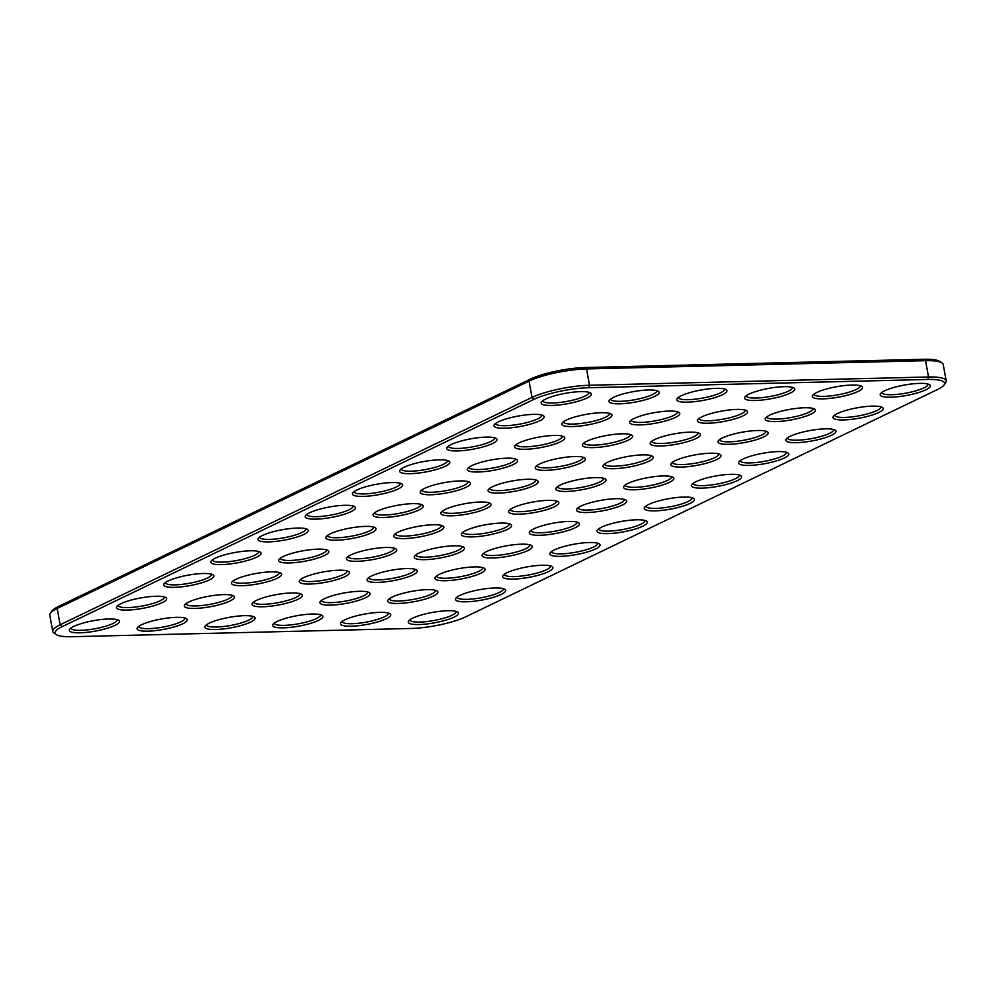 <?xml version="1.0" encoding="UTF-8"?>
<svg xmlns="http://www.w3.org/2000/svg" width="996" height="996" viewBox="0 0 996 996"><rect width="100%" height="100%" fill="white"/><g stroke="black" fill="none" stroke-linecap="round" stroke-linejoin="round"><path stroke-width="1.49" d="M56.311 634.614L54.033 633.107A41.944 8.727 -10.3 0 1 52.763 631.464A41.944 8.727 -10.3 0 1 60.134 624.791L532.013 397.441A41.944 8.727 -10.3 0 1 589.508 385.24L928.521 376.986A41.944 8.727 -10.3 0 1 946.2 380.846A41.944 8.727 -10.3 0 1 945.59 382.85L943.984 385.054A39.94 8.304 -10.3 0 1 937.547 389.498L465.68 616.848A39.94 8.304 -10.3 0 1 410.937 628.464L71.924 636.718A39.94 8.304 -10.3 0 1 56.311 634.614A39.94 8.304 -10.3 0 1 62.113 626.683L533.993 399.334A39.94 8.304 -10.3 0 1 588.723 387.73L927.737 379.464A39.94 8.304 -10.3 0 1 943.984 385.054M52.763 631.464L49.8 615.155A41.944 8.727 -10.3 0 1 50.41 613.15A41.944 8.727 -10.3 0 1 57.17 608.469L529.05 381.132A41.944 8.727 -10.3 0 1 586.544 368.931L925.558 360.677A41.944 8.727 -10.3 0 1 941.967 362.893A41.944 8.727 -10.3 0 1 943.237 364.536L946.2 380.846M50.41 613.15L52.016 610.946A39.94 8.304 -10.3 0 1 58.453 606.502L530.32 379.152A39.94 8.304 -10.3 0 1 585.063 367.536L924.076 359.282A39.94 8.304 -10.3 0 1 939.689 361.386L941.967 362.893M187.211 620.359A25.51 5.304 169.7 0 0 186.513 618.678A25.51 5.304 169.7 0 0 161.24 619.026A25.51 5.304 169.7 0 0 137.473 627.592A25.51 5.304 169.7 0 0 158.924 630.157A25.51 5.304 169.7 0 0 187.211 620.359M355.348 508.334A25.51 5.304 169.7 0 0 354.651 506.653A25.51 5.304 169.7 0 0 329.377 507.001A25.51 5.304 169.7 0 0 305.61 515.567A25.51 5.304 169.7 0 0 327.062 518.132A25.51 5.304 169.7 0 0 355.348 508.334M423.151 506.678A25.51 5.304 169.7 0 0 422.453 505.009A25.51 5.304 169.7 0 0 397.18 505.358A25.51 5.304 169.7 0 0 373.413 513.924A25.51 5.304 169.7 0 0 394.864 516.476A25.51 5.304 169.7 0 0 423.151 506.678M255.013 618.703A25.51 5.304 169.7 0 0 254.316 617.022A25.51 5.304 169.7 0 0 229.043 617.371A25.51 5.304 169.7 0 0 205.276 625.936A25.51 5.304 169.7 0 0 226.727 628.501A25.51 5.304 169.7 0 0 255.013 618.703M490.953 505.034A25.51 5.304 169.7 0 0 490.256 503.354A25.51 5.304 169.7 0 0 464.983 503.702A25.51 5.304 169.7 0 0 441.216 512.268A25.51 5.304 169.7 0 0 462.667 514.82A25.51 5.304 169.7 0 0 490.953 505.034M402.533 485.6A25.51 5.304 169.7 0 0 401.836 483.919A25.51 5.304 169.7 0 0 376.563 484.268A25.51 5.304 169.7 0 0 352.796 492.833A25.51 5.304 169.7 0 0 374.247 495.398A25.51 5.304 169.7 0 0 402.533 485.6M449.731 462.866A25.51 5.304 169.7 0 0 449.022 461.185A25.51 5.304 169.7 0 0 423.761 461.534A25.51 5.304 169.7 0 0 399.981 470.1A25.51 5.304 169.7 0 0 421.433 472.664A25.51 5.304 169.7 0 0 449.731 462.866M470.336 483.944A25.51 5.304 169.7 0 0 469.639 482.276A25.51 5.304 169.7 0 0 444.365 482.624A25.51 5.304 169.7 0 0 420.598 491.177A25.51 5.304 169.7 0 0 442.05 493.742A25.51 5.304 169.7 0 0 470.336 483.944M517.534 461.21A25.51 5.304 169.7 0 0 516.824 459.542A25.51 5.304 169.7 0 0 491.563 459.878A25.51 5.304 169.7 0 0 467.784 468.444A25.51 5.304 169.7 0 0 489.235 471.008A25.51 5.304 169.7 0 0 517.534 461.21M538.139 482.288A25.51 5.304 169.7 0 0 537.442 480.62A25.51 5.304 169.7 0 0 512.168 480.968A25.51 5.304 169.7 0 0 488.401 489.534A25.51 5.304 169.7 0 0 509.852 492.086A25.51 5.304 169.7 0 0 538.139 482.288M585.337 459.554A25.51 5.304 169.7 0 0 584.627 457.886A25.51 5.304 169.7 0 0 559.354 458.235A25.51 5.304 169.7 0 0 535.587 466.8A25.51 5.304 169.7 0 0 557.038 469.353A25.51 5.304 169.7 0 0 585.337 459.554M720.942 456.255A25.51 5.304 169.7 0 0 720.233 454.574A25.51 5.304 169.7 0 0 694.959 454.923A25.51 5.304 169.7 0 0 671.192 463.489A25.51 5.304 169.7 0 0 692.643 466.053A25.51 5.304 169.7 0 0 720.942 456.255M673.744 478.989A25.51 5.304 169.7 0 0 673.047 477.321A25.51 5.304 169.7 0 0 647.774 477.657A25.51 5.304 169.7 0 0 624.006 486.222A25.51 5.304 169.7 0 0 645.458 488.787A25.51 5.304 169.7 0 0 673.744 478.989M544.102 417.399A25.51 5.304 169.7 0 0 543.393 415.718A25.51 5.304 169.7 0 0 518.132 416.067A25.51 5.304 169.7 0 0 494.352 424.632A25.51 5.304 169.7 0 0 515.816 427.197A25.51 5.304 169.7 0 0 544.102 417.399M611.905 415.743A25.51 5.304 169.7 0 0 611.195 414.062A25.51 5.304 169.7 0 0 585.934 414.411A25.51 5.304 169.7 0 0 562.155 422.976A25.51 5.304 169.7 0 0 583.619 425.541A25.51 5.304 169.7 0 0 611.905 415.743M458.421 613.748A25.51 5.304 169.7 0 0 457.724 612.067A25.51 5.304 169.7 0 0 432.451 612.416A25.51 5.304 169.7 0 0 408.684 620.981A25.51 5.304 169.7 0 0 430.135 623.546A25.51 5.304 169.7 0 0 458.421 613.748M788.745 454.599A25.51 5.304 169.7 0 0 788.035 452.931A25.51 5.304 169.7 0 0 762.762 453.28A25.51 5.304 169.7 0 0 738.995 461.845A25.51 5.304 169.7 0 0 760.446 464.397A25.51 5.304 169.7 0 0 788.745 454.599M741.547 477.333A25.51 5.304 169.7 0 0 740.85 475.665A25.51 5.304 169.7 0 0 715.576 476.013A25.51 5.304 169.7 0 0 691.809 484.579A25.51 5.304 169.7 0 0 713.26 487.131A25.51 5.304 169.7 0 0 741.547 477.333M659.091 393.009A25.51 5.304 169.7 0 0 658.393 391.328A25.51 5.304 169.7 0 0 633.12 391.677A25.51 5.304 169.7 0 0 609.34 400.243A25.51 5.304 169.7 0 0 630.804 402.807A25.51 5.304 169.7 0 0 659.091 393.009M726.893 391.353A25.51 5.304 169.7 0 0 726.196 389.685A25.51 5.304 169.7 0 0 700.923 390.034A25.51 5.304 169.7 0 0 677.143 398.587A25.51 5.304 169.7 0 0 698.607 401.151A25.51 5.304 169.7 0 0 726.893 391.353M322.816 617.047A25.51 5.304 169.7 0 0 322.119 615.379A25.51 5.304 169.7 0 0 296.845 615.727A25.51 5.304 169.7 0 0 273.078 624.293A25.51 5.304 169.7 0 0 294.53 626.845A25.51 5.304 169.7 0 0 322.816 617.047M679.708 414.087A25.51 5.304 169.7 0 0 678.998 412.419A25.51 5.304 169.7 0 0 653.737 412.767A25.51 5.304 169.7 0 0 629.958 421.333A25.51 5.304 169.7 0 0 651.421 423.885A25.51 5.304 169.7 0 0 679.708 414.087M496.917 440.132A25.51 5.304 169.7 0 0 496.207 438.452A25.51 5.304 169.7 0 0 470.946 438.8A25.51 5.304 169.7 0 0 447.167 447.366A25.51 5.304 169.7 0 0 468.63 449.931A25.51 5.304 169.7 0 0 496.917 440.132M653.139 457.911A25.51 5.304 169.7 0 0 652.43 456.23A25.51 5.304 169.7 0 0 627.156 456.579A25.51 5.304 169.7 0 0 603.389 465.144A25.51 5.304 169.7 0 0 624.841 467.709A25.51 5.304 169.7 0 0 653.139 457.911M564.72 438.477A25.51 5.304 169.7 0 0 564.01 436.796A25.51 5.304 169.7 0 0 538.749 437.144A25.51 5.304 169.7 0 0 514.969 445.71A25.51 5.304 169.7 0 0 536.433 448.275A25.51 5.304 169.7 0 0 564.72 438.477M605.942 480.645A25.51 5.304 169.7 0 0 605.244 478.964A25.51 5.304 169.7 0 0 579.971 479.313A25.51 5.304 169.7 0 0 556.204 487.878A25.51 5.304 169.7 0 0 577.655 490.443A25.51 5.304 169.7 0 0 605.942 480.645M390.619 615.404A25.51 5.304 169.7 0 0 389.922 613.723A25.51 5.304 169.7 0 0 364.648 614.071A25.51 5.304 169.7 0 0 340.881 622.637A25.51 5.304 169.7 0 0 362.332 625.202A25.51 5.304 169.7 0 0 390.619 615.404M632.522 436.821A25.51 5.304 169.7 0 0 631.813 435.152A25.51 5.304 169.7 0 0 606.552 435.501A25.51 5.304 169.7 0 0 582.772 444.067A25.51 5.304 169.7 0 0 604.236 446.619A25.51 5.304 169.7 0 0 632.522 436.821M119.408 622.002A25.51 5.304 169.7 0 0 118.711 620.334A25.51 5.304 169.7 0 0 93.437 620.682A25.51 5.304 169.7 0 0 69.67 629.248A25.51 5.304 169.7 0 0 91.122 631.8A25.51 5.304 169.7 0 0 119.408 622.002M883.116 409.132A25.51 5.304 169.7 0 0 882.406 407.464A25.51 5.304 169.7 0 0 857.145 407.812A25.51 5.304 169.7 0 0 833.366 416.365A25.51 5.304 169.7 0 0 854.829 418.93A25.51 5.304 169.7 0 0 883.116 409.132M930.301 386.398A25.51 5.304 169.7 0 0 929.592 384.73A25.51 5.304 169.7 0 0 904.331 385.066A25.51 5.304 169.7 0 0 880.551 393.632A25.51 5.304 169.7 0 0 902.015 396.196A25.51 5.304 169.7 0 0 930.301 386.398M815.313 410.788A25.51 5.304 169.7 0 0 814.604 409.107A25.51 5.304 169.7 0 0 789.342 409.456A25.51 5.304 169.7 0 0 765.563 418.021A25.51 5.304 169.7 0 0 787.027 420.586A25.51 5.304 169.7 0 0 815.313 410.788M768.128 433.521A25.51 5.304 169.7 0 0 767.418 431.841A25.51 5.304 169.7 0 0 742.157 432.189A25.51 5.304 169.7 0 0 718.377 440.755A25.51 5.304 169.7 0 0 739.829 443.32A25.51 5.304 169.7 0 0 768.128 433.521M835.93 431.866A25.51 5.304 169.7 0 0 835.221 430.197A25.51 5.304 169.7 0 0 809.96 430.546A25.51 5.304 169.7 0 0 786.18 439.112A25.51 5.304 169.7 0 0 807.632 441.664A25.51 5.304 169.7 0 0 835.93 431.866M694.361 500.067A25.51 5.304 169.7 0 0 693.664 498.398A25.51 5.304 169.7 0 0 668.391 498.747A25.51 5.304 169.7 0 0 644.624 507.313A25.51 5.304 169.7 0 0 666.075 509.865A25.51 5.304 169.7 0 0 694.361 500.067M591.288 394.653A25.51 5.304 169.7 0 0 590.591 392.984A25.51 5.304 169.7 0 0 565.317 393.333A25.51 5.304 169.7 0 0 541.538 401.898A25.51 5.304 169.7 0 0 563.001 404.451A25.51 5.304 169.7 0 0 591.288 394.653M794.696 389.697A25.51 5.304 169.7 0 0 793.999 388.029A25.51 5.304 169.7 0 0 768.725 388.378A25.51 5.304 169.7 0 0 744.946 396.943A25.51 5.304 169.7 0 0 766.41 399.496A25.51 5.304 169.7 0 0 794.696 389.697M862.499 388.054A25.51 5.304 169.7 0 0 861.801 386.373A25.51 5.304 169.7 0 0 836.528 386.722A25.51 5.304 169.7 0 0 812.748 395.288A25.51 5.304 169.7 0 0 834.212 397.852A25.51 5.304 169.7 0 0 862.499 388.054M281.594 574.879A25.51 5.304 169.7 0 0 280.884 573.21A25.51 5.304 169.7 0 0 255.623 573.559A25.51 5.304 169.7 0 0 231.844 582.125A25.51 5.304 169.7 0 0 253.308 584.677A25.51 5.304 169.7 0 0 281.594 574.879M558.756 503.378A25.51 5.304 169.7 0 0 558.059 501.698A25.51 5.304 169.7 0 0 532.785 502.046A25.51 5.304 169.7 0 0 509.018 510.612A25.51 5.304 169.7 0 0 530.47 513.177A25.51 5.304 169.7 0 0 558.756 503.378M260.977 553.801A25.51 5.304 169.7 0 0 260.267 552.133A25.51 5.304 169.7 0 0 235.006 552.481A25.51 5.304 169.7 0 0 211.227 561.034A25.51 5.304 169.7 0 0 232.691 563.599A25.51 5.304 169.7 0 0 260.977 553.801M308.162 531.067A25.51 5.304 169.7 0 0 307.465 529.386A25.51 5.304 169.7 0 0 282.192 529.735A25.51 5.304 169.7 0 0 258.412 538.301A25.51 5.304 169.7 0 0 279.876 540.865A25.51 5.304 169.7 0 0 308.162 531.067M626.559 501.723A25.51 5.304 169.7 0 0 625.862 500.054A25.51 5.304 169.7 0 0 600.588 500.403A25.51 5.304 169.7 0 0 576.821 508.968A25.51 5.304 169.7 0 0 598.272 511.521A25.51 5.304 169.7 0 0 626.559 501.723M328.78 552.145A25.51 5.304 169.7 0 0 328.07 550.477A25.51 5.304 169.7 0 0 302.809 550.825A25.51 5.304 169.7 0 0 279.029 559.391A25.51 5.304 169.7 0 0 300.493 561.943A25.51 5.304 169.7 0 0 328.78 552.145M375.965 529.411A25.51 5.304 169.7 0 0 375.268 527.743A25.51 5.304 169.7 0 0 349.994 528.092A25.51 5.304 169.7 0 0 326.215 536.657A25.51 5.304 169.7 0 0 347.679 539.21A25.51 5.304 169.7 0 0 375.965 529.411M700.325 435.177A25.51 5.304 169.7 0 0 699.615 433.497A25.51 5.304 169.7 0 0 674.354 433.845A25.51 5.304 169.7 0 0 650.575 442.411A25.51 5.304 169.7 0 0 672.026 444.975A25.51 5.304 169.7 0 0 700.325 435.177M747.51 412.431A25.51 5.304 169.7 0 0 746.801 410.763A25.51 5.304 169.7 0 0 721.54 411.111A25.51 5.304 169.7 0 0 697.76 419.677A25.51 5.304 169.7 0 0 719.224 422.229A25.51 5.304 169.7 0 0 747.51 412.431M234.409 597.625A25.51 5.304 169.7 0 0 233.699 595.944A25.51 5.304 169.7 0 0 208.438 596.293A25.51 5.304 169.7 0 0 184.658 604.858A25.51 5.304 169.7 0 0 206.11 607.423A25.51 5.304 169.7 0 0 234.409 597.625M443.768 527.768A25.51 5.304 169.7 0 0 443.071 526.087A25.51 5.304 169.7 0 0 417.797 526.436A25.51 5.304 169.7 0 0 394.018 535.001A25.51 5.304 169.7 0 0 415.481 537.566A25.51 5.304 169.7 0 0 443.768 527.768M396.582 550.502A25.51 5.304 169.7 0 0 395.873 548.821A25.51 5.304 169.7 0 0 370.612 549.17A25.51 5.304 169.7 0 0 346.832 557.735A25.51 5.304 169.7 0 0 368.296 560.3A25.51 5.304 169.7 0 0 396.582 550.502M349.397 573.235A25.51 5.304 169.7 0 0 348.687 571.555A25.51 5.304 169.7 0 0 323.426 571.903A25.51 5.304 169.7 0 0 299.647 580.469A25.51 5.304 169.7 0 0 321.11 583.034A25.51 5.304 169.7 0 0 349.397 573.235M302.211 595.969A25.51 5.304 169.7 0 0 301.502 594.288A25.51 5.304 169.7 0 0 276.241 594.637A25.51 5.304 169.7 0 0 252.461 603.203A25.51 5.304 169.7 0 0 273.912 605.767A25.51 5.304 169.7 0 0 302.211 595.969M532.188 547.19A25.51 5.304 169.7 0 0 531.478 545.522A25.51 5.304 169.7 0 0 506.217 545.87A25.51 5.304 169.7 0 0 482.438 554.436A25.51 5.304 169.7 0 0 503.901 556.988A25.51 5.304 169.7 0 0 532.188 547.19M579.373 524.456A25.51 5.304 169.7 0 0 578.676 522.788A25.51 5.304 169.7 0 0 553.403 523.137A25.51 5.304 169.7 0 0 529.623 531.702A25.51 5.304 169.7 0 0 551.087 534.254A25.51 5.304 169.7 0 0 579.373 524.456M552.805 568.28A25.51 5.304 169.7 0 0 552.095 566.6A25.51 5.304 169.7 0 0 526.834 566.948A25.51 5.304 169.7 0 0 503.055 575.514A25.51 5.304 169.7 0 0 524.519 578.078A25.51 5.304 169.7 0 0 552.805 568.28M505.619 591.014A25.51 5.304 169.7 0 0 504.91 589.333A25.51 5.304 169.7 0 0 479.636 589.682A25.51 5.304 169.7 0 0 455.869 598.247A25.51 5.304 169.7 0 0 477.321 600.812A25.51 5.304 169.7 0 0 505.619 591.014M647.176 522.813A25.51 5.304 169.7 0 0 646.479 521.132A25.51 5.304 169.7 0 0 621.205 521.481A25.51 5.304 169.7 0 0 597.426 530.046A25.51 5.304 169.7 0 0 618.89 532.611A25.51 5.304 169.7 0 0 647.176 522.813M599.99 545.547A25.51 5.304 169.7 0 0 599.281 543.866A25.51 5.304 169.7 0 0 574.02 544.214A25.51 5.304 169.7 0 0 550.24 552.78A25.51 5.304 169.7 0 0 571.704 555.345A25.51 5.304 169.7 0 0 599.99 545.547M485.002 569.924A25.51 5.304 169.7 0 0 484.293 568.255A25.51 5.304 169.7 0 0 459.032 568.604A25.51 5.304 169.7 0 0 435.252 577.17A25.51 5.304 169.7 0 0 456.716 579.722A25.51 5.304 169.7 0 0 485.002 569.924M437.817 592.67A25.51 5.304 169.7 0 0 437.107 590.989A25.51 5.304 169.7 0 0 411.846 591.338A25.51 5.304 169.7 0 0 388.067 599.903A25.51 5.304 169.7 0 0 409.518 602.456A25.51 5.304 169.7 0 0 437.817 592.67M511.571 526.112A25.51 5.304 169.7 0 0 510.873 524.431A25.51 5.304 169.7 0 0 485.6 524.78A25.51 5.304 169.7 0 0 461.82 533.346A25.51 5.304 169.7 0 0 483.284 535.91A25.51 5.304 169.7 0 0 511.571 526.112M370.014 594.313A25.51 5.304 169.7 0 0 369.304 592.645A25.51 5.304 169.7 0 0 344.043 592.994A25.51 5.304 169.7 0 0 320.264 601.559A25.51 5.304 169.7 0 0 341.715 604.111A25.51 5.304 169.7 0 0 370.014 594.313M417.2 571.58A25.51 5.304 169.7 0 0 416.49 569.911A25.51 5.304 169.7 0 0 391.229 570.26A25.51 5.304 169.7 0 0 367.449 578.813A25.51 5.304 169.7 0 0 388.913 581.378A25.51 5.304 169.7 0 0 417.2 571.58M213.791 576.535A25.51 5.304 169.7 0 0 213.082 574.866A25.51 5.304 169.7 0 0 187.821 575.215A25.51 5.304 169.7 0 0 164.041 583.781A25.51 5.304 169.7 0 0 185.505 586.333A25.51 5.304 169.7 0 0 213.791 576.535M166.606 599.268A25.51 5.304 169.7 0 0 165.896 597.6A25.51 5.304 169.7 0 0 140.635 597.949A25.51 5.304 169.7 0 0 116.856 606.514A25.51 5.304 169.7 0 0 138.307 609.066A25.51 5.304 169.7 0 0 166.606 599.268M464.385 548.846A25.51 5.304 169.7 0 0 463.675 547.178A25.51 5.304 169.7 0 0 438.414 547.514A25.51 5.304 169.7 0 0 414.635 556.079A25.51 5.304 169.7 0 0 436.099 558.644A25.51 5.304 169.7 0 0 464.385 548.846M138.718 626.409A23.493 4.88 169.7 0 0 138.73 626.509A23.493 4.88 169.7 0 0 161.302 627.356A23.493 4.88 169.7 0 0 184.883 618.728A23.493 4.88 169.7 0 0 184.957 618.105A23.493 4.88 169.7 0 0 184.932 618.006M306.855 514.384A23.493 4.88 169.7 0 0 306.868 514.484A23.493 4.88 169.7 0 0 329.439 515.343A23.493 4.88 169.7 0 0 353.02 506.703A23.493 4.88 169.7 0 0 353.094 506.08A23.493 4.88 169.7 0 0 353.07 505.993M374.658 512.741A23.493 4.88 169.7 0 0 374.67 512.828A23.493 4.88 169.7 0 0 397.242 513.687A23.493 4.88 169.7 0 0 420.822 505.047A23.493 4.88 169.7 0 0 420.897 504.437A23.493 4.88 169.7 0 0 420.872 504.337M206.521 624.753A23.493 4.88 169.7 0 0 206.533 624.853A23.493 4.88 169.7 0 0 229.105 625.712A23.493 4.88 169.7 0 0 252.685 617.072A23.493 4.88 169.7 0 0 252.76 616.449A23.493 4.88 169.7 0 0 252.735 616.362M442.461 511.085A23.493 4.88 169.7 0 0 442.473 511.185A23.493 4.88 169.7 0 0 465.045 512.031A23.493 4.88 169.7 0 0 488.625 503.403A23.493 4.88 169.7 0 0 488.7 502.781A23.493 4.88 169.7 0 0 488.675 502.681M354.041 491.651A23.493 4.88 169.7 0 0 354.053 491.75A23.493 4.88 169.7 0 0 376.625 492.609A23.493 4.88 169.7 0 0 400.205 483.969A23.493 4.88 169.7 0 0 400.28 483.346A23.493 4.88 169.7 0 0 400.255 483.259M401.226 468.917A23.493 4.88 169.7 0 0 401.239 469.016A23.493 4.88 169.7 0 0 423.81 469.863A23.493 4.88 169.7 0 0 447.403 461.235A23.493 4.88 169.7 0 0 447.465 460.613A23.493 4.88 169.7 0 0 447.441 460.526M421.843 490.007A23.493 4.88 169.7 0 0 421.856 490.094A23.493 4.88 169.7 0 0 444.428 490.953A23.493 4.88 169.7 0 0 468.008 482.313A23.493 4.88 169.7 0 0 468.083 481.703A23.493 4.88 169.7 0 0 468.058 481.603M469.029 467.261A23.493 4.88 169.7 0 0 469.041 467.361A23.493 4.88 169.7 0 0 491.613 468.22A23.493 4.88 169.7 0 0 515.206 459.579A23.493 4.88 169.7 0 0 515.268 458.969A23.493 4.88 169.7 0 0 515.243 458.87M489.646 488.351A23.493 4.88 169.7 0 0 489.659 488.451A23.493 4.88 169.7 0 0 512.23 489.297A23.493 4.88 169.7 0 0 535.811 480.657A23.493 4.88 169.7 0 0 535.885 480.047A23.493 4.88 169.7 0 0 535.86 479.948M536.832 465.618A23.493 4.88 169.7 0 0 536.844 465.717A23.493 4.88 169.7 0 0 559.416 466.564A23.493 4.88 169.7 0 0 583.009 457.923A23.493 4.88 169.7 0 0 583.071 457.313A23.493 4.88 169.7 0 0 583.046 457.214M672.437 462.306A23.493 4.88 169.7 0 0 672.449 462.405A23.493 4.88 169.7 0 0 695.021 463.265A23.493 4.88 169.7 0 0 718.614 454.624A23.493 4.88 169.7 0 0 718.676 454.002A23.493 4.88 169.7 0 0 718.651 453.915M625.251 485.04A23.493 4.88 169.7 0 0 625.264 485.139A23.493 4.88 169.7 0 0 647.836 485.998A23.493 4.88 169.7 0 0 671.416 477.358A23.493 4.88 169.7 0 0 671.491 476.748A23.493 4.88 169.7 0 0 671.466 476.648M495.597 423.449A23.493 4.88 169.7 0 0 495.61 423.549A23.493 4.88 169.7 0 0 518.181 424.396A23.493 4.88 169.7 0 0 541.774 415.768A23.493 4.88 169.7 0 0 541.836 415.145A23.493 4.88 169.7 0 0 541.812 415.046M563.4 421.794A23.493 4.88 169.7 0 0 563.412 421.893A23.493 4.88 169.7 0 0 585.984 422.752A23.493 4.88 169.7 0 0 609.577 414.112A23.493 4.88 169.7 0 0 609.639 413.489A23.493 4.88 169.7 0 0 609.614 413.402M409.929 619.798A23.493 4.88 169.7 0 0 409.941 619.898A23.493 4.88 169.7 0 0 432.513 620.757A23.493 4.88 169.7 0 0 456.093 612.117A23.493 4.88 169.7 0 0 456.168 611.494A23.493 4.88 169.7 0 0 456.143 611.407M740.24 460.662A23.493 4.88 169.7 0 0 740.252 460.762A23.493 4.88 169.7 0 0 762.824 461.609A23.493 4.88 169.7 0 0 786.417 452.968A23.493 4.88 169.7 0 0 786.479 452.358A23.493 4.88 169.7 0 0 786.454 452.259M693.054 483.396A23.493 4.88 169.7 0 0 693.067 483.496A23.493 4.88 169.7 0 0 715.638 484.342A23.493 4.88 169.7 0 0 739.219 475.702A23.493 4.88 169.7 0 0 739.293 475.092A23.493 4.88 169.7 0 0 739.269 474.992M610.585 399.06A23.493 4.88 169.7 0 0 610.598 399.159A23.493 4.88 169.7 0 0 633.182 400.006A23.493 4.88 169.7 0 0 656.762 391.378A23.493 4.88 169.7 0 0 656.825 390.756A23.493 4.88 169.7 0 0 656.812 390.669M678.388 397.416A23.493 4.88 169.7 0 0 678.401 397.504A23.493 4.88 169.7 0 0 700.985 398.363A23.493 4.88 169.7 0 0 724.565 389.722A23.493 4.88 169.7 0 0 724.627 389.112A23.493 4.88 169.7 0 0 724.615 389.013M274.323 623.11A23.493 4.88 169.7 0 0 274.336 623.21A23.493 4.88 169.7 0 0 296.908 624.056A23.493 4.88 169.7 0 0 320.488 615.416A23.493 4.88 169.7 0 0 320.563 614.806A23.493 4.88 169.7 0 0 320.538 614.706M631.203 420.15A23.493 4.88 169.7 0 0 631.215 420.237A23.493 4.88 169.7 0 0 653.787 421.096A23.493 4.88 169.7 0 0 677.38 412.456A23.493 4.88 169.7 0 0 677.442 411.846A23.493 4.88 169.7 0 0 677.417 411.746M448.412 446.183A23.493 4.88 169.7 0 0 448.424 446.283A23.493 4.88 169.7 0 0 470.996 447.129A23.493 4.88 169.7 0 0 494.589 438.501A23.493 4.88 169.7 0 0 494.651 437.879A23.493 4.88 169.7 0 0 494.626 437.779M604.634 463.962A23.493 4.88 169.7 0 0 604.647 464.061A23.493 4.88 169.7 0 0 627.219 464.908A23.493 4.88 169.7 0 0 650.811 456.28A23.493 4.88 169.7 0 0 650.874 455.658A23.493 4.88 169.7 0 0 650.849 455.558M516.214 444.527A23.493 4.88 169.7 0 0 516.227 444.627A23.493 4.88 169.7 0 0 538.799 445.486A23.493 4.88 169.7 0 0 562.391 436.846A23.493 4.88 169.7 0 0 562.454 436.223A23.493 4.88 169.7 0 0 562.429 436.136M557.449 486.695A23.493 4.88 169.7 0 0 557.461 486.795A23.493 4.88 169.7 0 0 580.033 487.642A23.493 4.88 169.7 0 0 603.613 479.014A23.493 4.88 169.7 0 0 603.688 478.391A23.493 4.88 169.7 0 0 603.663 478.304M342.126 621.454A23.493 4.88 169.7 0 0 342.138 621.554A23.493 4.88 169.7 0 0 364.71 622.4A23.493 4.88 169.7 0 0 388.291 613.773A23.493 4.88 169.7 0 0 388.365 613.15A23.493 4.88 169.7 0 0 388.34 613.05M584.017 442.884A23.493 4.88 169.7 0 0 584.03 442.971A23.493 4.88 169.7 0 0 606.601 443.83A23.493 4.88 169.7 0 0 630.194 435.19A23.493 4.88 169.7 0 0 630.256 434.58A23.493 4.88 169.7 0 0 630.231 434.48M70.915 628.065A23.493 4.88 169.7 0 0 70.928 628.165A23.493 4.88 169.7 0 0 93.499 629.011A23.493 4.88 169.7 0 0 117.08 620.371A23.493 4.88 169.7 0 0 117.154 619.761A23.493 4.88 169.7 0 0 117.13 619.661M834.611 415.195A23.493 4.88 169.7 0 0 834.623 415.282A23.493 4.88 169.7 0 0 857.195 416.141A23.493 4.88 169.7 0 0 880.788 407.501A23.493 4.88 169.7 0 0 880.85 406.891A23.493 4.88 169.7 0 0 880.825 406.791M881.796 392.449A23.493 4.88 169.7 0 0 881.809 392.549A23.493 4.88 169.7 0 0 904.393 393.408A23.493 4.88 169.7 0 0 927.973 384.767A23.493 4.88 169.7 0 0 928.035 384.145A23.493 4.88 169.7 0 0 928.023 384.058M766.808 416.838A23.493 4.88 169.7 0 0 766.82 416.938A23.493 4.88 169.7 0 0 789.392 417.797A23.493 4.88 169.7 0 0 812.985 409.157A23.493 4.88 169.7 0 0 813.047 408.534A23.493 4.88 169.7 0 0 813.022 408.447M719.622 439.572A23.493 4.88 169.7 0 0 719.635 439.672A23.493 4.88 169.7 0 0 742.207 440.531A23.493 4.88 169.7 0 0 765.8 431.891A23.493 4.88 169.7 0 0 765.862 431.268A23.493 4.88 169.7 0 0 765.837 431.181M787.425 437.929A23.493 4.88 169.7 0 0 787.438 438.016A23.493 4.88 169.7 0 0 810.009 438.875A23.493 4.88 169.7 0 0 833.602 430.235A23.493 4.88 169.7 0 0 833.664 429.625A23.493 4.88 169.7 0 0 833.64 429.525M645.856 506.13A23.493 4.88 169.7 0 0 645.881 506.229A23.493 4.88 169.7 0 0 668.453 507.076A23.493 4.88 169.7 0 0 692.033 498.436A23.493 4.88 169.7 0 0 692.108 497.826A23.493 4.88 169.7 0 0 692.083 497.726M542.783 400.716A23.493 4.88 169.7 0 0 542.795 400.815A23.493 4.88 169.7 0 0 565.379 401.662A23.493 4.88 169.7 0 0 588.96 393.022A23.493 4.88 169.7 0 0 589.022 392.412A23.493 4.88 169.7 0 0 589.01 392.312M746.191 395.761A23.493 4.88 169.7 0 0 746.203 395.86A23.493 4.88 169.7 0 0 768.788 396.707A23.493 4.88 169.7 0 0 792.368 388.067A23.493 4.88 169.7 0 0 792.43 387.456A23.493 4.88 169.7 0 0 792.418 387.357M813.993 394.105A23.493 4.88 169.7 0 0 814.006 394.204A23.493 4.88 169.7 0 0 836.59 395.051A23.493 4.88 169.7 0 0 860.171 386.423A23.493 4.88 169.7 0 0 860.233 385.801A23.493 4.88 169.7 0 0 860.22 385.713M233.089 580.942A23.493 4.88 169.7 0 0 233.101 581.042A23.493 4.88 169.7 0 0 255.673 581.888A23.493 4.88 169.7 0 0 279.266 573.248A23.493 4.88 169.7 0 0 279.328 572.638A23.493 4.88 169.7 0 0 279.303 572.538M510.263 509.429A23.493 4.88 169.7 0 0 510.276 509.529A23.493 4.88 169.7 0 0 532.848 510.388A23.493 4.88 169.7 0 0 556.428 501.747A23.493 4.88 169.7 0 0 556.503 501.125A23.493 4.88 169.7 0 0 556.478 501.038M212.472 559.864A23.493 4.88 169.7 0 0 212.484 559.951A23.493 4.88 169.7 0 0 235.056 560.81A23.493 4.88 169.7 0 0 258.649 552.17A23.493 4.88 169.7 0 0 258.711 551.56A23.493 4.88 169.7 0 0 258.686 551.46M259.657 537.118A23.493 4.88 169.7 0 0 259.67 537.218A23.493 4.88 169.7 0 0 282.254 538.077A23.493 4.88 169.7 0 0 305.834 529.436A23.493 4.88 169.7 0 0 305.897 528.814A23.493 4.88 169.7 0 0 305.884 528.727M578.054 507.786A23.493 4.88 169.7 0 0 578.078 507.873A23.493 4.88 169.7 0 0 600.65 508.732A23.493 4.88 169.7 0 0 624.231 500.092A23.493 4.88 169.7 0 0 624.305 499.482A23.493 4.88 169.7 0 0 624.28 499.382M280.274 558.208A23.493 4.88 169.7 0 0 280.287 558.308A23.493 4.88 169.7 0 0 302.859 559.154A23.493 4.88 169.7 0 0 326.451 550.514A23.493 4.88 169.7 0 0 326.514 549.904A23.493 4.88 169.7 0 0 326.489 549.804M327.46 535.475A23.493 4.88 169.7 0 0 327.472 535.574A23.493 4.88 169.7 0 0 350.057 536.421A23.493 4.88 169.7 0 0 373.637 527.78A23.493 4.88 169.7 0 0 373.699 527.17A23.493 4.88 169.7 0 0 373.687 527.071M651.82 441.228A23.493 4.88 169.7 0 0 651.832 441.328A23.493 4.88 169.7 0 0 674.404 442.174A23.493 4.88 169.7 0 0 697.997 433.546A23.493 4.88 169.7 0 0 698.059 432.924A23.493 4.88 169.7 0 0 698.034 432.824M699.005 418.494A23.493 4.88 169.7 0 0 699.018 418.594A23.493 4.88 169.7 0 0 721.59 419.44A23.493 4.88 169.7 0 0 745.182 410.813A23.493 4.88 169.7 0 0 745.245 410.19A23.493 4.88 169.7 0 0 745.22 410.091M185.903 603.676A23.493 4.88 169.7 0 0 185.916 603.775A23.493 4.88 169.7 0 0 208.488 604.622A23.493 4.88 169.7 0 0 232.08 595.994A23.493 4.88 169.7 0 0 232.143 595.371A23.493 4.88 169.7 0 0 232.118 595.272M395.263 533.819A23.493 4.88 169.7 0 0 395.275 533.918A23.493 4.88 169.7 0 0 417.859 534.765A23.493 4.88 169.7 0 0 441.44 526.137A23.493 4.88 169.7 0 0 441.502 525.515A23.493 4.88 169.7 0 0 441.489 525.415M348.077 556.552A23.493 4.88 169.7 0 0 348.09 556.652A23.493 4.88 169.7 0 0 370.661 557.499A23.493 4.88 169.7 0 0 394.254 548.871A23.493 4.88 169.7 0 0 394.316 548.248A23.493 4.88 169.7 0 0 394.292 548.161M300.892 579.286A23.493 4.88 169.7 0 0 300.904 579.386A23.493 4.88 169.7 0 0 323.476 580.245A23.493 4.88 169.7 0 0 347.069 571.604A23.493 4.88 169.7 0 0 347.131 570.982A23.493 4.88 169.7 0 0 347.106 570.895M253.706 602.02A23.493 4.88 169.7 0 0 253.719 602.119A23.493 4.88 169.7 0 0 276.29 602.978A23.493 4.88 169.7 0 0 299.883 594.338A23.493 4.88 169.7 0 0 299.945 593.716A23.493 4.88 169.7 0 0 299.921 593.628M483.683 553.253A23.493 4.88 169.7 0 0 483.695 553.353A23.493 4.88 169.7 0 0 506.267 554.199A23.493 4.88 169.7 0 0 529.86 545.559A23.493 4.88 169.7 0 0 529.922 544.949A23.493 4.88 169.7 0 0 529.897 544.849M530.868 530.519A23.493 4.88 169.7 0 0 530.88 530.607A23.493 4.88 169.7 0 0 553.465 531.466A23.493 4.88 169.7 0 0 577.045 522.825A23.493 4.88 169.7 0 0 577.107 522.215A23.493 4.88 169.7 0 0 577.095 522.116M504.3 574.331A23.493 4.88 169.7 0 0 504.312 574.431A23.493 4.88 169.7 0 0 526.884 575.277A23.493 4.88 169.7 0 0 550.477 566.649A23.493 4.88 169.7 0 0 550.539 566.027A23.493 4.88 169.7 0 0 550.514 565.94M457.114 597.065A23.493 4.88 169.7 0 0 457.127 597.164A23.493 4.88 169.7 0 0 479.699 598.023A23.493 4.88 169.7 0 0 503.291 589.383A23.493 4.88 169.7 0 0 503.354 588.76A23.493 4.88 169.7 0 0 503.329 588.673M598.671 528.864A23.493 4.88 169.7 0 0 598.683 528.963A23.493 4.88 169.7 0 0 621.267 529.81A23.493 4.88 169.7 0 0 644.848 521.182A23.493 4.88 169.7 0 0 644.91 520.559A23.493 4.88 169.7 0 0 644.898 520.46M551.485 551.597A23.493 4.88 169.7 0 0 551.498 551.697A23.493 4.88 169.7 0 0 574.07 552.543A23.493 4.88 169.7 0 0 597.662 543.916A23.493 4.88 169.7 0 0 597.725 543.293A23.493 4.88 169.7 0 0 597.7 543.194M436.497 575.987A23.493 4.88 169.7 0 0 436.509 576.086A23.493 4.88 169.7 0 0 459.081 576.933A23.493 4.88 169.7 0 0 482.674 568.293A23.493 4.88 169.7 0 0 482.736 567.683A23.493 4.88 169.7 0 0 482.711 567.583M389.312 598.721A23.493 4.88 169.7 0 0 389.324 598.82A23.493 4.88 169.7 0 0 411.896 599.667A23.493 4.88 169.7 0 0 435.489 591.039A23.493 4.88 169.7 0 0 435.551 590.416A23.493 4.88 169.7 0 0 435.526 590.317M463.065 532.163A23.493 4.88 169.7 0 0 463.078 532.262A23.493 4.88 169.7 0 0 485.662 533.121A23.493 4.88 169.7 0 0 509.242 524.481A23.493 4.88 169.7 0 0 509.305 523.859A23.493 4.88 169.7 0 0 509.292 523.772M321.509 600.376A23.493 4.88 169.7 0 0 321.521 600.464A23.493 4.88 169.7 0 0 344.093 601.323A23.493 4.88 169.7 0 0 367.686 592.682A23.493 4.88 169.7 0 0 367.748 592.072A23.493 4.88 169.7 0 0 367.723 591.973M368.694 577.643A23.493 4.88 169.7 0 0 368.707 577.73A23.493 4.88 169.7 0 0 391.279 578.589A23.493 4.88 169.7 0 0 414.871 569.949A23.493 4.88 169.7 0 0 414.934 569.339A23.493 4.88 169.7 0 0 414.909 569.239M165.286 582.598A23.493 4.88 169.7 0 0 165.299 582.685A23.493 4.88 169.7 0 0 187.871 583.544A23.493 4.88 169.7 0 0 211.463 574.904A23.493 4.88 169.7 0 0 211.526 574.294A23.493 4.88 169.7 0 0 211.501 574.194M118.101 605.331A23.493 4.88 169.7 0 0 118.113 605.419A23.493 4.88 169.7 0 0 140.685 606.278A23.493 4.88 169.7 0 0 164.278 597.637A23.493 4.88 169.7 0 0 164.34 597.027A23.493 4.88 169.7 0 0 164.315 596.928M415.88 554.897A23.493 4.88 169.7 0 0 415.892 554.996A23.493 4.88 169.7 0 0 438.464 555.855A23.493 4.88 169.7 0 0 462.057 547.215A23.493 4.88 169.7 0 0 462.119 546.592A23.493 4.88 169.7 0 0 462.094 546.505M927.737 379.464L928.521 376.986L925.558 360.677L924.076 359.282M588.723 387.73L589.508 385.24L586.544 368.931L585.063 367.536M533.993 399.334L532.013 397.441L529.05 381.132L530.32 379.152M58.453 606.502L57.17 608.469L60.134 624.791L62.113 626.683"/></g></svg>
